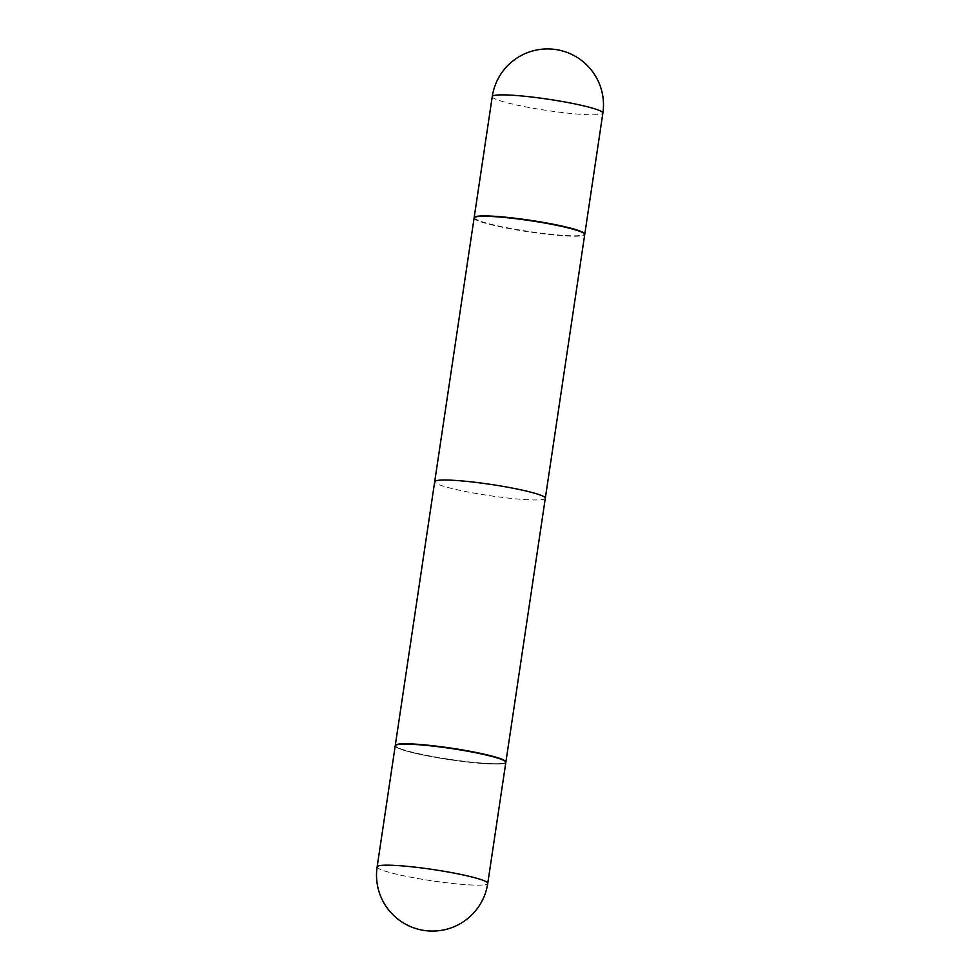 <?xml version="1.0" encoding="UTF-8"?>
<svg xmlns="http://www.w3.org/2000/svg" width="980" height="980" viewBox="0 0 980 980"><rect width="100%" height="100%" fill="white"/><g stroke="black" fill="none" stroke-linecap="round" stroke-linejoin="round"><path stroke-width="0.73" stroke-dasharray="4.9 3.68" d="M474.161 217.805A55.921 5.647 -171.5 0 0 488.971 223.795A55.921 5.647 -171.5 0 0 548.506 234.073A55.921 5.647 -171.5 0 0 584.717 234.33M488.261 763.506A55.921 5.647 -171.5 0 0 505.521 762.55A55.921 5.647 -171.5 0 0 505.839 762.195A55.921 5.647 -171.5 0 1 505.521 762.55A55.921 5.647 -171.5 0 1 488.261 763.506A55.921 5.647 -171.5 0 1 430.71 756.144A55.921 5.647 -171.5 0 1 395.479 746.098A55.921 5.647 -171.5 0 0 430.71 756.144A55.921 5.647 -171.5 0 0 488.261 763.506M545.309 498.269A55.921 5.647 8.5 0 1 527.681 499.751A55.921 5.647 8.5 0 1 467.534 491.899A55.921 5.647 8.5 0 1 434.691 481.731M487.966 763.8A55.566 5.611 -171.5 0 0 505.117 762.844A55.566 5.611 -171.5 0 0 475.374 752.714A55.566 5.611 -171.5 0 0 413.095 744.42A55.566 5.611 -171.5 0 0 395.773 746.503A55.566 5.611 -171.5 0 0 430.784 756.486A55.566 5.611 -171.5 0 0 487.966 763.8A55.566 5.611 -171.5 0 0 505.117 762.844A55.566 5.611 -171.5 0 0 475.374 752.714A55.566 5.611 -171.5 0 0 413.095 744.42A55.566 5.611 -171.5 0 0 395.773 746.503A55.566 5.611 -171.5 0 0 430.784 756.486A55.566 5.611 -171.5 0 0 487.966 763.8M395.222 745.841A55.921 5.647 -171.5 0 0 410.032 752.015A55.921 5.647 -171.5 0 0 470.388 762.379A55.921 5.647 -171.5 0 0 505.839 762.367A55.921 5.647 -171.5 0 1 470.388 762.379A55.921 5.647 -171.5 0 1 410.032 752.015A55.921 5.647 -171.5 0 1 395.222 745.841M474.884 217.156A55.566 5.611 -171.5 0 0 504.627 227.287A55.566 5.611 -171.5 0 0 566.905 235.58A55.566 5.611 -171.5 0 0 584.227 233.497M474.112 217.977A55.921 5.647 -171.5 0 0 506.954 228.144A55.921 5.647 -171.5 0 0 567.089 235.996A55.921 5.647 -171.5 0 0 584.729 234.514M492.254 96.579A55.921 5.647 -171.5 0 0 507.064 102.753A55.921 5.647 -171.5 0 0 585.244 114.599A55.921 5.647 -171.5 0 0 602.872 113.104M377.129 866.896A55.921 5.647 -171.5 0 0 391.939 873.058A55.921 5.647 -171.5 0 0 470.118 884.916A55.921 5.647 -171.5 0 0 487.746 883.421A55.921 5.647 -171.5 0 1 470.118 884.916A55.921 5.647 -171.5 0 1 391.939 873.058A55.921 5.647 -171.5 0 1 377.129 866.896"/><path stroke-width="1.47" d="M584.717 234.33A55.921 5.647 -171.5 0 0 584.778 234.159A55.921 5.647 -171.5 0 0 569.968 227.985A55.921 5.647 -171.5 0 0 509.612 217.621A55.921 5.647 -171.5 0 0 474.161 217.633A55.921 5.647 -171.5 0 0 474.161 217.805M505.839 762.195A55.921 5.647 -171.5 0 0 505.888 762.024A55.921 5.647 -171.5 0 0 473.046 751.856A55.921 5.647 -171.5 0 0 412.911 744.004A55.921 5.647 -171.5 0 0 395.271 745.486A55.921 5.647 -171.5 0 0 395.283 745.67A55.921 5.647 -171.5 0 1 395.271 745.486L434.691 481.731A55.921 5.647 8.5 0 1 452.319 480.249A55.921 5.647 8.5 0 1 512.466 488.101A55.921 5.647 8.5 0 1 545.309 498.269L505.888 762.024A55.921 5.647 -171.5 0 0 473.046 751.856A55.921 5.647 -171.5 0 0 412.911 744.004A55.921 5.647 -171.5 0 0 395.271 745.486L474.112 217.977A55.921 5.647 -171.5 0 1 474.479 217.45A55.921 5.647 -171.5 0 1 491.74 216.494A55.921 5.647 -171.5 0 1 549.29 223.857A55.921 5.647 -171.5 0 1 584.521 233.902A55.921 5.647 -171.5 0 1 584.729 234.514L505.888 762.024A55.921 5.647 -171.5 0 1 505.839 762.195M491.029 756.205A55.921 5.647 -171.5 0 0 430.673 745.841A55.921 5.647 -171.5 0 0 395.222 745.841A55.921 5.647 -171.5 0 1 430.673 745.841A55.921 5.647 -171.5 0 1 491.029 756.205A55.921 5.647 -171.5 0 1 505.839 762.367A55.921 5.647 -171.5 0 0 491.029 756.205M584.521 233.902L584.227 233.497A55.566 5.611 -171.5 0 0 549.216 223.514A55.566 5.611 -171.5 0 0 492.034 216.2A55.566 5.611 -171.5 0 0 474.884 217.156L474.479 217.45M584.778 234.159L602.872 113.104A55.921 5.647 -171.5 0 0 588.061 106.943A55.921 5.647 -171.5 0 0 509.882 95.085A55.921 5.647 -171.5 0 0 492.254 96.579L474.161 217.633M472.936 877.247A55.921 5.647 -171.5 0 0 394.756 865.401A55.921 5.647 -171.5 0 0 377.129 866.896L395.222 745.841L377.129 866.896A55.921 55.921 0 0 0 429.546 931A55.921 55.921 0 0 0 487.746 883.421A55.921 5.647 -171.5 0 0 472.936 877.247A55.921 5.647 -171.5 0 0 394.756 865.401A55.921 5.647 -171.5 0 0 377.129 866.896A55.921 55.921 0 0 0 429.546 931A55.921 55.921 0 0 0 487.746 883.421A55.921 5.647 -171.5 0 0 472.936 877.247M602.872 113.104A55.921 55.921 0 0 0 550.454 49A55.921 55.921 0 0 0 492.254 96.579M487.746 883.421L505.839 762.367L487.746 883.421"/></g></svg>
